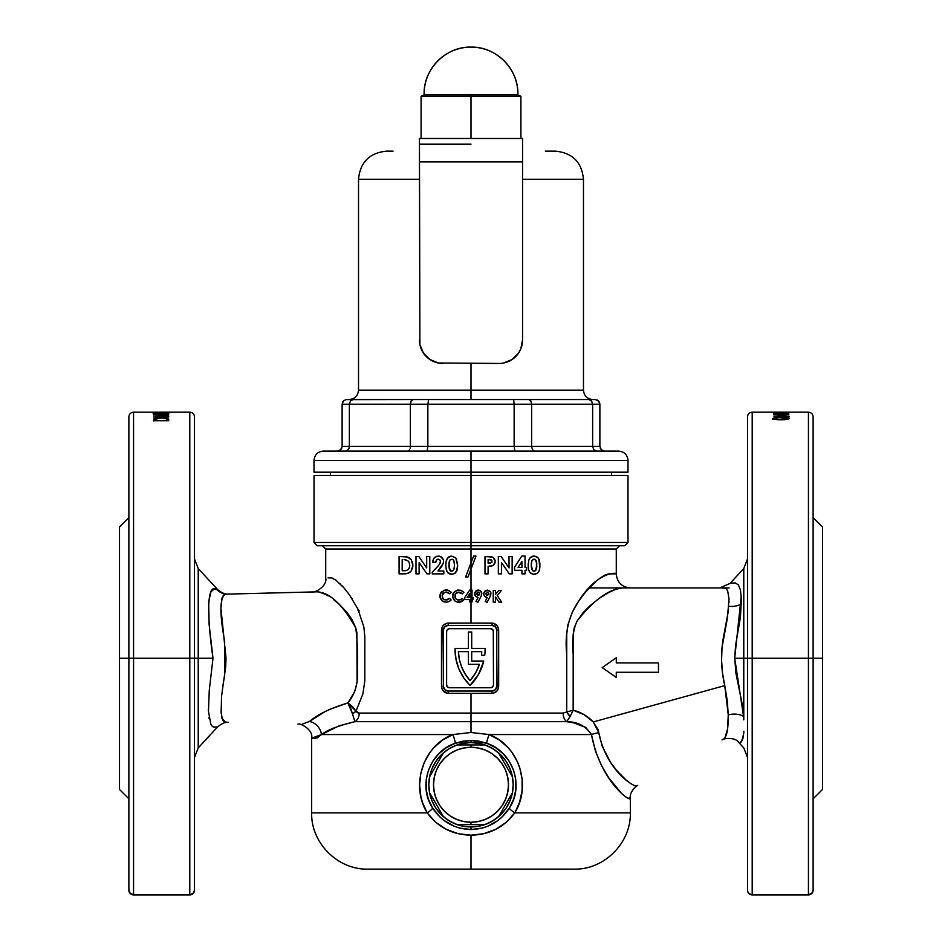 <?xml version="1.0" encoding="UTF-8"?>
<svg xmlns="http://www.w3.org/2000/svg" width="942" height="942" viewBox="0 0 942 942"><rect width="100%" height="100%" fill="white"/><g stroke="black" fill="none" stroke-linecap="round" stroke-linejoin="round"><path stroke-width="1.41" d="M314.133 738.245L311.661 738.187L311.661 812.887L427.232 812.887L422.416 802.29L420.874 796.626L419.602 784.992L420.791 773.3L424.383 762.172L430.211 752.14L433.909 747.63L442.634 740.047L452.902 734.56L471 732.487L489.098 734.56L591.482 734.56L585.712 727.412L573.866 722.891L566.695 721.678L471 721.678L471 732.487L489.098 734.56L499.378 740.047L508.103 747.654L511.8 752.152L517.617 762.16L519.713 767.636L522.115 779.058L522.08 790.809L519.584 802.266L514.768 812.887L630.339 812.887L514.768 812.887L630.339 812.887L630.339 797.78L628.137 798.274L626.418 797.462L621.708 793.635L608.638 777.668L601.573 765.681L595.45 751.186L591.482 734.56L489.098 734.56A9.373 1.001 -69.7 0 0 486.826 743.285L471 740.447L471 742.59A42.178 42.178 0 0 1 484.859 744.934L471 744.934L471 747.277A37.492 37.492 0 0 1 508.492 784.768A37.492 37.492 0 0 1 471 822.26L471 824.603L484.859 824.603A42.178 42.178 0 0 1 471 826.946L471 829.537L482.363 828.053L487.826 826.228L497.788 820.588L502.192 816.855L509.363 808.036L513.614 799.216L515.827 789.584L515.792 779.67L513.555 770.12L509.245 761.313L503.169 753.73L495.61 747.654L486.826 743.285L479.019 741.166L471 740.447L462.934 741.166L455.174 743.285L446.402 747.642L438.842 753.73L432.743 761.324L428.445 770.132L426.208 779.717L426.184 789.608L428.386 799.24L432.637 808.036L439.832 816.879L444.212 820.588L454.185 826.228L459.661 828.065L471 829.537L471 826.946A42.178 42.178 0 0 1 457.141 824.603L449.911 821.294L443.435 816.69A42.178 42.178 0 0 1 429.564 792.681L428.822 784.768L429.634 776.538L432.037 768.625L435.934 761.336L441.174 754.942L447.568 749.691L454.856 745.793L462.769 743.403L471 742.59L471 740.447L455.174 743.285A9.373 1.001 69.7 0 0 452.902 734.56L471 732.487L471 713.082L563.128 713.082A9.373 5.946 -90 0 0 566.695 721.678L354.898 721.678L338.885 725.905L321.446 734.56L452.902 734.56L321.446 734.56L317.266 737.81L315.075 738.281M498.565 752.846A42.178 42.178 0 0 1 512.436 776.856L498.565 752.846A42.178 42.178 0 0 0 484.859 744.934L492.089 748.242L498.565 752.846L512.436 776.856L513.178 784.768L512.366 792.999L509.963 800.912L506.066 808.201L500.826 814.594L494.432 819.834L487.144 823.732L479.231 826.134L471 826.946L462.769 826.134L454.856 823.732L447.568 819.834L441.174 814.594L435.934 808.201L432.037 800.912L429.634 792.999L428.822 784.768L429.564 776.856A42.178 42.178 0 0 1 443.435 752.846L449.911 748.242L457.141 744.934A42.178 42.178 0 0 1 471 742.59L479.231 743.403L487.144 745.793L494.432 749.691L500.826 754.942L506.066 761.336L509.963 768.625L512.366 776.538L513.178 784.768L512.436 792.681A42.178 42.178 0 0 1 498.565 816.69L512.436 792.681A42.178 42.178 0 0 0 512.436 776.856A42.178 42.178 0 0 1 512.436 792.681L498.565 816.69L492.089 821.294L484.859 824.603A42.178 42.178 0 0 0 498.565 816.69A42.178 42.178 0 0 1 484.859 824.603L457.141 824.603L471 824.603L471 822.26A37.492 37.492 0 0 1 433.508 784.768A37.492 37.492 0 0 1 471 747.277L471 744.934L484.859 744.934A42.178 42.178 0 0 1 498.565 752.846M328.063 577.846L331.608 577.917L335.882 580.142L343.818 587.726L349.623 595.108L357.96 609.18L363.895 627.148L364.848 637.122L364.813 681.007L362.835 694.089L355.982 711.163L357.43 712.729L359.22 713.082L471 713.082L471 693.383L447.05 693.241L442.646 690.262L441.48 686.353L442.01 627.419L443.505 625.147L447.038 623.215L471 623.074L471 590.045L472.036 590.045L471.989 597.546L473.025 597.558L471.966 601.997L471 601.985L471 623.074L493.102 623.215L497.506 626.206L498.671 630.104L498.153 689.038L496.658 691.31L493.113 693.241L471 693.383L471 713.082L563.128 713.082L566.731 711.987L566.731 634.484L567.696 625.523L572.159 612.465L578.506 601.385L585.5 592.094L596.863 580.508M471 569.086L471 562.904L473.614 556.063L475.969 556.063L471 569.086L471 590.045L471 569.086L467.986 576.987L465.619 576.987L471 562.904L471 549.033L325.72 549.033L471 549.033L471 562.904L465.619 576.987L467.986 576.987L475.969 556.063L471 569.086L475.969 556.063L473.614 556.063L471 562.904L471 569.086M471.707 661.037L471.707 651.664L471.707 661.037L483.764 661.037L478.642 674.201L470.058 685.411L463.688 677.769A50.15 50.15 0 0 0 463.7 677.781L458.954 669.032L456.034 659.53L455.045 649.627A50.15 50.15 0 0 0 455.045 649.639A50.15 50.15 0 0 1 455.068 648.39L468.421 648.39L468.421 631.988L471.707 631.988L471.707 648.39L485.059 648.39A50.15 50.15 0 0 1 484.765 655.185L481.468 655.185A46.864 46.864 0 0 0 481.751 651.664L471.707 651.664L471.707 661.037L483.764 661.037A50.15 50.15 0 0 1 470.058 685.411A50.15 50.15 0 0 1 455.068 648.39L468.421 648.39L468.421 631.988L471.707 631.988L471.707 648.39L485.059 648.39A50.15 50.15 0 0 1 484.765 655.185L481.468 655.185A46.864 46.864 0 0 0 481.751 651.664A46.864 46.864 0 0 1 481.468 655.185M128.877 517.629L119.504 527.002L119.504 658.222L128.877 658.222L128.877 890.214A4.686 4.51 0 0 0 133.564 894.723L133.564 658.222L128.877 658.222L128.877 416.87L128.877 658.222L133.564 658.222L133.564 412.184L133.564 658.222L189.801 658.222L189.801 894.723A4.686 4.51 0 0 0 194.488 890.214L194.488 658.222L189.801 658.222L189.801 412.184L189.801 658.222L194.488 658.222L194.488 416.87L194.488 658.222L198.22 658.222L198.22 747.924L198.22 658.222L212.998 658.222L209.112 624.381L208.653 601.973L210.949 591.859L213.763 589.339L217.649 589.574C221.841 593.001 225.409 594.508 228.341 594.096M223.619 594.991L225.479 594.167L314.934 591.894M217.602 726.883L214.281 727.189L212.374 726.423L210.843 724.374L208.465 711.304L209.265 690.451L212.998 658.222C207.581 620.978 205.721 582.003 216.872 589.492A14.059 13.942 -91.5 0 0 227.564 594.119A14.059 13.942 88.5 0 1 216.872 589.492L217.367 589.551M226.728 722.337A14.059 13.93 -88.5 0 1 227.505 722.337A14.059 13.93 91.5 0 0 226.728 722.337M743.827 731.545L743.78 732.947C742.143 741.013 740.553 744.286 739.023 742.767C740.553 744.298 742.131 741.024 743.78 732.947L743.827 731.31M723.88 738.905L723.609 739.081C721.49 740.212 721.49 740.212 723.609 739.081L723.656 739.046C726.812 737.056 728.354 729.002 728.248 714.896A14.059 8.443 175.9 0 1 743.544 716.379L743.78 658.222L747.512 658.222L747.512 416.87L747.512 658.222L752.199 658.222L752.199 412.184L752.199 658.222L747.512 658.222L747.512 890.214A4.686 4.51 0 0 0 752.199 894.723L752.199 658.222L808.436 658.222L808.436 412.184L808.436 658.222L813.123 658.222L813.123 416.87L813.123 658.222L808.436 658.222L808.436 894.723A4.686 4.51 0 0 0 813.123 890.214L813.123 658.222L822.496 658.222L822.496 527.002L822.496 658.222L813.123 658.222L813.123 416.87C812.84 414.033 811.274 412.466 808.436 412.184L752.199 412.184L752.199 894.723L808.436 894.723L808.436 412.184M741.707 741.272L742.908 738.481M741.413 603.822A14.059 8.584 -178.8 0 1 728.872 606.307M730.168 583.392L735.16 582.898L738.375 584.841L740.424 589.939L741.413 599.194L740.412 617.363L735.608 645.282L734.701 658.222L743.78 658.222L743.78 568.532L730.05 583.404L719.723 587.926M732.016 583.169L733.488 583.004M217.649 589.586L198.22 568.532L198.22 747.924L194.488 757.462M216.154 589.421L215.223 589.327M223.454 721.278L222.724 720.171M222.076 718.546L221.829 717.651M221.123 712.8L221.029 711.269M220.958 608.473L226.021 658.211L225.68 666.83L221.594 696.008L221.123 712.835L222.524 719.759L223.796 721.619L227.234 722.326M221.641 599.618L221.829 598.794M223.807 594.838L225.479 594.167L223.466 595.179L222.053 597.958L220.958 608.285M328.805 709.644L347.881 702.956C355.534 693.618 358.667 681.796 357.265 667.489C357.948 654.125 357.442 640.937 355.77 627.902C342.617 604.611 329.759 592.589 317.195 591.835L225.479 594.167C219.721 597.416 219.439 613.042 224.643 641.055L224.643 675.402L222.642 687.213M325.426 594.32L319.138 592M328.216 595.909L325.755 594.496M338.837 603.904L333.421 599.453M321.952 713.329L320.704 714.083M311.06 720.442L325.155 711.516M314.004 475.451L471 475.451L314.004 475.451L314.004 542.474L471 542.474L314.004 542.474L471 542.474L471 545.748L471 542.474L627.996 542.474L471 542.474L471 475.451L627.996 475.451L471 475.451L471 542.474L627.996 542.474L624.723 545.748L471 545.748L624.723 545.748L471 545.748L471 549.033L325.72 549.033L322.435 545.748M358.019 610.64L359.291 610.875M723.644 739.058L722.42 739.717M724.951 737.798L727.589 728.955L728.248 714.896L727.306 700.978L724.751 685.611L593.26 721.937L598.076 729.661L602.115 745.982L610.569 762.408L616.975 770.827L625.959 779.905L630.869 783.709L634.59 785.722L636.886 785.863C634.614 787.642 606.377 771.074 598.771 732.629A14.059 2.496 -9 0 0 591.482 734.56C600.725 783.391 632.836 804.091 630.339 797.78C632.812 804.162 600.631 783.143 591.482 734.56A14.059 2.496 171 0 1 598.771 732.629L593.26 721.937L724.751 685.611L722.49 672.965L721.56 660.224L722.043 647.495L727.389 618.129L729.026 598.9L727.671 590.799L726.129 588.656L722.161 587.926M605.294 574.844L608.873 573.878L616.28 573.866L616.28 549.033L471 549.033L616.28 549.033L471 549.033L471 545.748L317.277 545.748L314.004 542.474M599.23 578.6L605.164 574.903M490.441 595.862L487.085 602.362L485.201 601.42L487.261 597.475L484.718 596.368L483.776 594.473L484 592.353L485.978 590.387L488.78 590.387L490.758 592.365L490.111 596.522L490.735 595.214M521.927 573.866L521.927 570.31L514.591 570.31L514.591 567.155L521.797 556.063L525.047 556.063L525.047 567.414L526.602 567.414L526.602 570.31L525.047 570.31L525.047 573.866L521.927 573.866L525.047 573.866L525.047 570.31L526.602 570.31L526.602 567.414L525.047 567.414L525.047 556.063L521.797 556.063L514.591 567.155L514.591 570.31L521.927 570.31L521.927 573.866M495.209 561.055L492.831 557.158L484.989 556.51L484.989 573.866L488.097 573.866L488.097 566.307L488.992 566.295L488.097 566.307L488.097 573.866L484.989 573.866L484.989 556.51L491.453 556.722L494.432 558.571L495.221 561.138L494.703 563.728L492.383 565.777L488.097 566.307L490.582 566.213M509.021 567.932L509.021 556.51L512.142 556.51L512.142 573.866L509.304 573.866L501.45 562.48L501.45 573.866L498.342 573.866L498.342 556.51L501.144 556.51L509.021 567.932L501.144 556.51L498.342 556.51L498.342 573.866L501.45 573.866L501.45 562.48L509.304 573.866L512.142 573.866L512.142 556.51L509.021 556.51L509.021 567.932L501.144 556.51L509.021 567.932M528.168 566.154L528.839 560.031L530.452 557.405L534.373 556.074L537.964 557.699L539.613 561.208L539.919 566.79L539.189 570.664L537.199 573.442L533.384 574.279L530.158 572.736L528.686 570.04L528.156 565.365L528.686 570.051L530.158 572.736L532.677 574.173L535.868 574.078M476.016 596.733L478.1 597.428L476.04 601.373L477.924 602.315L481.28 595.815L477.924 602.315L476.04 601.373L478.1 597.428L475.557 596.321L474.709 592.648L476.817 590.34L479.619 590.34L481.809 593.001L481.28 595.815L481.857 593.366L480.785 591.14L481.444 592M493.219 602.103L493.278 590.457L495.516 590.469L495.504 594.473L498.683 590.481L501.344 590.493L497.246 595.674L501.686 602.15L499.06 602.138L495.48 596.945L495.457 602.115L493.219 602.103L493.278 590.457L493.219 602.103L495.457 602.115L495.48 596.945L499.06 602.138L501.686 602.15L497.246 595.674L501.344 590.493L498.683 590.481L495.504 594.473L495.516 590.469L493.278 590.457L493.219 602.103M573.607 869.125L367.898 869.125L471 869.125L471 835.165L471 869.125L368.393 869.125M514.768 812.887L506.313 822.307L495.692 829.372L483.67 833.705L471 835.165L458.342 833.717L446.331 829.384L435.71 822.319L427.232 812.887L311.661 812.887L427.232 812.887C410.265 785.911 422.84 745.499 452.902 734.56A9.373 1.001 -110.3 0 1 455.174 743.285C429.693 751.422 417.306 785.463 432.637 808.036A9.373 1.401 -32 0 1 427.232 812.887A9.373 1.401 148 0 0 432.637 808.036C441.727 821.777 454.515 828.936 471 829.537C487.532 828.913 500.32 821.742 509.363 808.036C524.706 785.369 512.318 751.481 486.826 743.285A9.373 1.001 110.3 0 1 489.098 734.56C519.183 745.569 531.747 785.805 514.768 812.887A9.373 1.401 32 0 1 509.363 808.036A9.373 1.401 -148 0 0 514.768 812.887C503.935 827.406 489.345 834.836 471 835.165C452.69 834.859 438.101 827.429 427.232 812.887M128.877 658.222L128.877 416.87C129.16 414.033 130.726 412.466 133.564 412.184L133.564 894.723L189.801 894.723L189.801 412.184C192.651 412.466 194.205 414.033 194.488 416.87L194.488 890.214A4.686 4.686 0 0 1 189.801 894.9L133.564 894.723L130.255 893.393L128.877 890.214A4.686 4.686 0 0 0 133.564 894.9L189.801 894.9A4.686 4.686 0 0 0 194.488 890.214L193.122 893.393L189.801 894.9L133.564 894.9A4.686 4.686 0 0 1 128.877 890.214L128.877 658.222L119.504 658.222L119.504 789.455L119.504 527.002M168.7 419.308L168.712 420.721L153.487 420.721L154.029 418.719L157.903 417.824L165.721 417.954L168.7 419.308M154.665 413.844L158.174 414.515L153.452 414.115L154.37 413.514L167.158 414.162L167.158 413.361L168.712 413.361L168.712 414.598L154.665 413.844M170.867 412.207L133.564 412.184M169.101 412.784L153.099 412.808L169.101 412.784M166.334 412.537L153.864 412.643L155.889 413.149L168.3 412.643M168.712 416.764L153.487 417.035L165.474 415.175L153.487 414.963L168.712 414.963L156.761 416.764L168.712 414.963L153.487 414.963L165.474 415.175L153.487 417.035L168.712 417.035M189.801 658.222L133.564 658.222M773.665 418.613L775.219 417.753L781.542 417.388L789.561 418.495L781.66 419.791L773.665 418.613M785.098 413.538L773.617 413.385L788.784 413.397L777.303 414.633L788.913 414.833L773.771 414.857L785.098 413.538L773.771 414.857L788.913 414.833L777.303 414.633L788.772 413.373L773.641 413.55L785.098 413.538M771.215 412.196L783.756 412.184M773.476 412.549L788.642 412.62L773.476 412.549M777.421 416.482L777.327 415.222L789.443 416.753L773.912 416.788L789.443 416.753L777.327 415.222L777.421 416.482M808.436 658.222L752.199 658.222M621.802 793.717L622.921 794.754M469.811 590.033L471 590.045L469.811 590.033L464.736 597.511L469.811 590.033M464.724 599.559L464.736 597.511L464.724 599.559L469.811 599.595L464.724 599.559M469.799 601.985L469.811 599.595L469.799 601.985L471 601.985L469.799 601.985M325.72 549.033L325.72 577.917C327.616 586.513 313.945 593.283 312.014 591.976L312.014 591.976M330.23 577.787L329.429 577.811M333.291 578.541L332.514 578.2M340.698 584.381L339.909 583.604M343.441 587.302L341.958 585.688M346.279 590.681L345.043 589.174M352.155 598.841L351.448 597.758M459.107 602.209L455.222 601.267L452.643 597.275L453.573 592.612L457.577 590.081L460.779 590.293L463.853 592.353L462.298 593.825L457.965 592.188L455.045 594.532L455.021 597.617L456.481 599.442L459.731 599.983L462.275 598.429L463.77 600.007L459.048 602.209L460.744 601.95M440.444 561.891L439.832 559.831L437.936 559.195L436.382 560.196L435.793 562.292L432.684 562.292L433.626 558.724L436.087 556.51L439.384 556.145L442.057 557.534L443.482 560.243L443.329 563.128L437.971 570.982L443.812 570.982L443.812 573.866L432.237 573.866L432.237 572.289L438.925 565.047L440.444 561.891M406.449 556.769L399.078 556.51L399.078 573.866L403.058 573.866L399.078 573.866L399.078 556.51L407.462 557.005L411.207 559.748L412.879 565.435L411.207 570.946L408.333 573.254L403.058 573.866L406.603 573.69L409.852 572.359M426.962 573.866L419.108 562.48L419.108 573.866L415.987 573.866L415.987 556.51L418.801 556.51L426.679 567.932L426.679 556.51L429.788 556.51L429.788 573.866L426.962 573.866L419.108 562.48L426.962 573.866L429.788 573.866L429.788 556.51L426.679 556.51L426.679 567.932L418.801 556.51L415.987 556.51L415.987 573.866L419.108 573.866L419.108 562.48L426.962 573.866M445.872 563.563L445.825 566.13L446.072 561.773L447.638 557.899L451.654 556.063L455.751 557.852L457.565 563.657L457.141 569.745L454.692 573.548L451.371 574.302L448.227 573.148L446.308 569.91L445.813 565.365L446.296 569.91M446.437 602.15L442.622 601.208L440.02 597.216L440.962 592.53L444.965 590.01L448.557 590.375L451.242 592.283L449.675 593.754L447.12 592.188L444.6 592.33L442.21 595.214L442.752 598.276L444.577 599.736L447.109 599.924L449.652 598.37L451.147 599.948L448.851 601.62L446.072 602.15L448.686 601.691M573.183 634.237L573.172 710.209L584.064 714.637L593.26 721.937C587.702 716.108 581.002 712.199 573.172 710.209L566.731 711.987L566.731 654.313C564.564 633.636 568.485 615.997 578.506 601.385C597.687 570.817 617.387 572.618 616.28 573.866C617.493 572.618 597.64 570.781 578.423 601.514C568.438 616.186 564.541 633.825 566.731 654.419L566.731 711.987L573.172 710.209L570.134 716.462L566.731 711.987A9.373 5.122 -131.8 0 0 570.134 716.462L573.16 710.221L573.172 653.842C571.853 640.042 573.219 629.021 577.258 620.778C593.813 600.007 608.921 589.056 622.603 587.926L616.268 589.139L608.956 592.341L599.406 598.241L589.468 606.201L583.074 612.724L577.328 620.66L574.22 627.761L573.183 634.272M622.238 587.938L625.983 587.926M729.037 601.326L729.014 602.409M728.566 609.168L728.449 610.334M658.458 672.294L616.28 672.294L616.28 677.451L602.221 667.607L616.28 657.752L616.28 662.921L658.458 662.921L658.458 672.294L616.28 672.294L616.28 677.451L602.221 667.607L616.28 657.752L616.28 662.921L658.458 662.921L658.458 672.294M743.78 732.947L742.92 738.434L740.753 742.108M740.636 742.155L739.023 742.767C735.455 736.644 722.961 738.363 722.019 739.929M302.029 724.233L309.529 721.442A14.059 12.587 -132.5 0 1 321.446 734.56L311.661 738.187C313.521 729.614 299.992 722.832 297.955 724.127M591.482 734.56C585.688 725.988 577.422 721.702 566.695 721.678L573.808 722.867A23.432 23.432 0 0 1 573.808 722.879M471 721.678L354.898 721.678A9.373 7.206 90 0 0 359.22 713.082L471 713.082L471 721.678M471 545.748L317.277 545.748L471 545.748M355.982 711.163L359.22 713.082A9.373 7.206 -90 0 1 354.898 721.678L352.473 713.789A9.373 4.062 158.3 0 0 355.982 711.163L352.473 713.789L347.881 702.956L350.683 708.172L354.898 721.678C338.802 725.54 327.651 729.838 321.446 734.56A14.059 12.587 47.5 0 0 309.529 721.442C317.642 714.425 330.418 708.254 347.881 702.956L355.982 711.163L352.602 706.712L347.881 702.956L354.651 691.628L357.077 682.385L356.9 632.694L355.77 627.902L351.955 619.447L346.997 612.394L338.873 603.94M212.998 658.222L198.22 658.222L198.22 568.532L198.22 658.222L194.488 658.222M213.069 726.883L213.669 727.094M208.971 717.333L209.136 718.428M208.394 709.432L208.429 710.421M743.78 719.865L743.78 658.222L734.701 658.222L735.949 673.4L741.99 703.085L743.78 719.865M822.496 789.455L822.496 658.222L822.496 789.455L813.123 798.828M752.199 412.184C749.349 412.466 747.795 414.033 747.512 416.87L747.512 890.214A4.686 4.686 0 0 0 752.199 894.9L808.436 894.9A4.686 4.686 0 0 0 813.123 890.214L813.123 658.222M741.26 595.956L734.701 658.222L743.544 716.379A14.059 8.443 -4.1 0 0 728.248 714.896L724.751 685.611C720.818 668.69 720.536 651.758 723.903 634.79L728.402 610.746M723.974 587.926C718.346 587.926 718.346 587.926 723.974 587.926M743.78 658.222L743.78 568.532L743.78 658.222L747.512 658.222M216.943 726.953L213.575 727.071M227.564 594.119L225.479 594.167M221.923 718.016L225.479 722.29L227.505 722.337M317.195 591.835C310.295 592.012 310.295 592.012 317.195 591.835M570.157 716.415L570.746 715.002M571.488 713.412L573.172 710.209M566.695 721.678L570.134 716.462L566.695 721.678A9.373 5.946 90 0 1 563.128 713.082L566.731 711.987M443.435 629.221L443.352 686.353L443.352 630.104L444.718 626.795L448.039 625.417L492.089 625.417L448.039 625.417L492.089 625.417L495.398 626.795L496.775 630.104L496.775 686.353L495.398 689.662L492.089 691.039L448.039 691.039L492.089 691.039L448.039 691.039L444.718 689.662L443.352 686.353L443.352 630.104A4.686 4.686 0 0 1 448.039 625.417L448.404 623.074L448.039 625.417M492.336 625.429L491.759 623.074C495.939 623.474 498.247 625.818 498.671 630.104L496.775 630.104L496.775 686.353A4.686 4.686 0 0 1 492.089 691.039L491.759 693.383L448.404 693.383C444.224 692.982 441.916 690.639 441.48 686.353L441.48 630.104C441.904 625.818 444.212 623.474 448.404 623.074L491.759 623.074L492.089 625.417A4.686 4.686 0 0 1 496.775 630.104L496.693 629.209M446.849 686.023L446.626 684.94L447.45 686.93L449.44 687.754L490.688 687.754L492.678 686.93L493.49 684.94L493.278 630.433L490.688 628.703L449.44 628.703L447.45 629.527L446.626 631.517L446.626 684.94A2.814 2.814 0 0 0 449.44 687.754A2.814 2.814 0 0 1 446.626 684.94L446.626 631.517A2.814 2.814 0 0 1 449.44 628.703A2.814 2.814 0 0 0 446.626 631.517M449.44 628.703L490.688 628.703A2.814 2.814 0 0 1 493.49 631.517A2.814 2.814 0 0 0 490.688 628.703M493.278 630.433L493.49 684.94A2.814 2.814 0 0 1 490.688 687.754A2.814 2.814 0 0 0 493.49 684.94M490.688 687.754L449.44 687.754M493.278 686.023L492.678 686.93M446.849 630.433L447.45 629.527M471.707 651.664L481.751 651.664L471.707 651.664M468.421 651.664L458.377 651.664L468.421 651.664L468.421 664.322L468.421 651.664L458.377 651.664L459.39 659.553L461.733 667.16L465.324 674.26L470.058 680.642L475.58 672.953L479.431 664.322L468.421 664.322L479.431 664.322A46.864 46.864 0 0 1 470.058 680.642A46.864 46.864 0 0 0 479.431 664.322M458.377 651.676A46.864 46.864 0 0 0 470.058 680.642A46.864 46.864 0 0 1 458.377 651.664M470.058 680.642L465.324 674.26M447.685 691.016L448.027 691.039A4.686 4.686 0 0 1 443.352 686.353L441.48 686.353L443.352 686.353L443.435 687.248M443.352 630.104L441.48 630.104L443.352 630.104M448.039 691.039L448.404 693.383L448.039 691.039M496.775 630.104L498.671 630.104L498.671 686.353L496.775 686.353L498.671 686.353C498.247 690.627 495.939 692.971 491.759 693.383L492.089 691.039M496.693 687.236L496.775 686.353M404.801 556.569L404.059 556.534M404.848 556.581L405.684 556.651M412.16 561.479L412.714 563.422L411.207 559.748L407.486 557.005M410.618 558.995L411.56 560.29M411.23 570.911L412.702 567.39L412.443 562.303M409.9 572.312L411.501 570.534M404.577 559.678L408.122 561.02L405.19 559.748M405.861 559.878L407.874 560.808L405.849 559.878M409.735 564.764L408.863 561.915L409.735 564.764L409.37 567.802L408.027 569.757L409.37 567.79L408.051 569.733L405.99 570.605L408.027 569.757L409.558 567.202M408.322 561.22L408.863 561.915M404.471 570.746L402.187 570.758L402.187 559.63L402.187 570.758L404.436 570.746M405.06 570.711L404.283 570.746M404 559.642L404.624 559.678M409.935 558.323L408.345 557.311M412.867 564.929L412.714 563.422M412.69 567.414L412.832 566.436M408.263 573.289L407.403 573.548M404.801 573.831L405.496 573.796M405.378 570.687L406.52 570.499M409.664 566.613L409.758 565.377M402.187 559.63L402.187 570.758M432.684 562.292L433.084 559.937L432.684 562.292L435.793 562.292L436.77 559.748L438.207 559.183M433.084 559.948L434.215 557.899L436.664 556.298M435.098 557.075L438.383 556.063L440.809 556.616M437.912 566.248L432.237 572.289L432.237 573.866L443.812 573.866L443.812 570.982L437.971 570.982L442.363 565.424L443.458 562.574L443.482 560.243L442.057 557.534L443.176 559.254L440.361 556.416M442.375 565.412L441.445 566.837M441.15 567.237L440.515 568.038M440.385 562.28L439.396 564.423M440.255 560.443L440.467 561.491M432.802 561.102L432.719 561.691M442.693 558.347L441.268 556.887M441.162 567.225L441.798 566.342M439.784 568.897L440.491 568.073M440.138 563.033L439.808 563.752M438.642 559.218L439.82 559.819M437.159 559.454L437.924 559.195M435.946 561.208L436.735 559.784M447.238 558.429L449.146 556.651L447.238 558.429L446.072 561.773L446.484 560.043M450.358 556.204L448.592 556.993M452.136 574.302L447.674 572.595L451.748 574.314L454.692 573.548L456.611 571.193L457.612 565.2L455.751 557.852L456.587 559.171M455.763 557.864L451.654 556.063M457.506 567.508L457.6 566.189M457.423 568.285L457.306 568.968M455.351 573.019L454.645 573.584M446.873 571.37L447.685 572.606M450.158 559.807L452.619 559.371L453.844 560.702L454.491 565.2L453.938 569.368M454.15 568.697L453.078 570.699L451.736 571.205L449.299 568.956L449.699 560.419M452.184 559.23L450.052 559.913L449.169 562.044M449.087 562.551L448.934 565.4M457.129 569.78L456.894 570.522M456.234 571.9L456.599 571.229M448.215 573.136L450.241 574.149M445.825 564.458L445.813 565.365L445.825 564.458M450.37 556.204L449.146 556.651L450.37 556.204M453.479 570.251L452.03 571.182L450.476 570.805L448.945 566.295M449.617 569.78L450.146 570.511L449.617 569.78M450.476 570.805L451.289 571.158M451.736 571.205L452.325 571.123M453.914 569.451L454.244 568.273M454.491 565.2L454.35 567.661M454.421 563.375L454.174 561.656M453.844 560.702L453.337 559.937L453.844 560.702M452.619 559.383L453.337 559.937L452.619 559.371M449.805 560.243L449.405 561.102M449.004 567.19L449.299 568.956M448.993 563.493L448.945 564.446M495.174 562.233L493.066 565.424L494.703 563.74M494.315 564.329L493.714 564.965M491.642 566.036L493.078 565.424M488.462 556.51L489.181 556.522M490.864 556.64L492.042 556.863M491.771 562.48L488.097 563.186L488.097 559.63L491.288 559.972L492.03 561.985M488.992 566.295L488.097 566.307M491.912 560.584L491.288 559.972M489.086 559.63L488.097 559.63L488.097 563.186L489.204 563.186M490.17 563.151L491.924 562.256M509.304 573.866L501.45 562.48L509.304 573.866M514.591 567.155L520.361 558.265L514.591 567.155M521.927 567.414L521.927 561.503L521.927 567.414L518.088 567.414L521.927 561.503L518.088 567.414L521.927 567.414L521.927 561.503L518.088 567.414M529.592 558.429L531.524 556.64L534.373 556.074M539.848 567.59L538.836 558.971L537.411 557.181L534.738 556.11M539.919 566.801L539.436 569.922M538.859 571.405L539.448 569.91M538.023 572.677L535.562 574.161M532.831 574.196L534.102 574.314M531.312 573.666L530.228 572.818M528.156 565.365L528.839 560.019L528.156 565.365M529.357 558.806L528.568 560.996M536.834 565.824L535.174 570.887L532.889 570.852L531.665 569.039L533.266 571.04L531.665 569.039L531.276 565.4L532.56 570.569L534.656 571.123L536.445 568.886L536.469 561.467L534.444 559.207M534.291 559.195L533.219 559.348L534.915 559.348L536.139 560.596L535.621 559.866L536.822 564.258M533.643 559.218L531.889 560.749L531.276 565.4L531.889 560.749M539.625 569.18L539.754 568.391L539.625 569.18M529.274 571.488L529.675 572.147M528.686 570.051L528.945 570.781M528.215 563.552L528.179 564.458M530.982 556.969L532.748 556.192L530.005 557.876M534.008 556.063L533.372 556.098M538.435 558.3L537.423 557.181M539.165 559.678L539.425 560.431L539.165 559.678M539.943 564.388L539.907 563.587M531.347 567.225L531.37 563.057M535.821 570.263L536.693 567.685L535.821 570.263L534.079 571.205M536.81 566.448L536.587 568.285M536.469 561.467L536.775 563.316L536.469 561.467M531.441 562.492L532.183 560.207M531.288 564.423L531.3 566.319M533.219 559.348L532.466 559.842M536.139 560.608L535.292 559.572M443.835 590.328L448.215 590.245M445.731 592.082L449.675 593.754L451.242 592.283L447.591 590.069M446.119 592.071L443.906 592.695M442.41 597.569L443.27 598.9L442.139 596.003L443.305 593.189M444.954 599.866L443.258 598.888M451.147 599.948L448.851 601.62L451.147 599.948L449.652 598.37L445.731 599.995M448.121 601.879L446.791 602.126M446.072 602.15L443.694 601.738L446.072 602.15M440.044 594.755L440.338 598.405L443.706 601.75M440.62 599.03L440.338 598.394M443.717 601.75L444.86 602.044M441.692 591.67L441.103 592.33M443.8 590.34L440.22 594.037L440.974 592.506M446.626 592.094L448.062 592.53M442.434 594.461L442.799 593.778L442.434 594.461M444.577 599.736L443.882 599.395M449.475 601.279L450.064 600.878M441.657 600.431L442.61 601.196M440.02 597.204L440.149 597.805M439.926 595.98L439.949 596.592L439.926 595.98M446.167 589.916L445.566 589.939M447.238 589.998L446.532 589.928M462.298 593.825L460.697 592.6L462.298 593.825L463.853 592.353L461.58 590.61L456.411 590.41L452.996 593.672L452.549 596.05L454.279 600.501L456.317 601.808L461.297 601.75M458.742 600.089L460.685 599.654L457.188 599.795L455.375 598.347L455.233 594.155L458.742 592.129L461.545 593.13M460.685 599.654L462.275 598.429L463.77 600.007L462.392 601.149M463.77 600.007L463.052 600.655M459.743 592.247L460.697 592.6M456.517 592.765L457.211 592.4M455.41 593.86L455.916 593.26L455.41 593.86M455.375 598.347L454.821 596.863M457.953 600.019L456.493 599.453M461.474 601.679L462.098 601.337M459.402 602.185L460.108 602.103M457.471 602.115L458.083 602.185L457.471 602.115M452.643 597.263L452.761 597.852M452.572 595.438L452.572 596.663M454.362 591.694L452.996 593.66M458.177 589.998L457.588 590.081L458.177 589.998M471.977 599.607L473.014 599.607L473.025 597.558L471.989 597.546L472.036 590.045L471 590.045L471 601.985L471.966 601.997L471.977 599.607M469.846 593.637L469.822 597.534L467.161 597.522L469.846 593.637L467.161 597.522L469.822 597.534L469.846 593.637M477.512 597.381L478.1 597.428M474.58 594.131L475.557 596.321M474.709 592.636L474.591 593.26M477.111 590.234L477.865 590.092M479.619 590.34L480.797 591.14L478.218 590.081L479.619 590.34L475.639 591.129L474.568 594.061M480.95 596.474L481.586 595.144M477.147 594.861L478.819 595.214L479.678 594.061L479.608 593.166L479.301 594.861L479.666 594.155L477.641 595.214L476.758 594.049L478.242 595.32L477.147 594.861L477.158 592.624L476.758 593.436L478.242 592.153L477.394 592.436M478.395 592.165L479.702 593.766L478.242 592.153L476.829 593.142M474.615 594.414L474.803 595.108M478.218 590.081L477.5 590.139M479.278 590.234L478.571 590.092M478.83 592.294L479.608 593.166M486.543 597.405L484.718 596.368L487.261 597.475L485.872 597.193L487.261 597.475L485.872 597.193L487.261 597.475L485.201 601.42L487.085 602.362L490.111 596.522M484.718 596.368L483.729 593.754L484.718 596.368M484.023 595.32L483.776 594.473M483.964 592.436L483.729 593.754L484.8 591.176L484 592.353L487.379 590.128L485.978 590.387M490.594 595.532L490.97 593.048L489.946 591.187L486.319 590.269M485.895 593.79L487.403 592.2L485.895 593.79L487.403 595.368L486.308 594.908L486.001 593.189L485.919 594.096M488.863 593.813L487.108 592.235L488.839 593.507L487.403 595.368L488.768 594.402M490.594 592.047L489.946 591.187M487.991 592.341L488.839 593.507M499.06 602.138L495.48 596.945L499.06 602.138M747.866 891.933L747.512 890.214A4.686 4.686 0 0 0 752.199 894.9L748.878 893.393L747.866 891.933M808.436 894.723L752.199 894.723L808.436 894.9A4.686 4.686 0 0 0 813.123 890.214L811.745 893.393L808.436 894.723M165.521 416.388L168.712 416.388M153.099 412.184L170.867 412.231M166.781 412.667L155.336 412.678M157.008 412.608L164.944 412.596M162.672 412.572L163.531 412.572M164.932 412.596L161.106 412.561M158.174 414.327L156.643 414.28M153.099 413.879L158.174 414.515M159.174 413.408L156.042 413.408M168.712 414.303L167.158 414.303L168.712 414.598L168.712 413.361L167.158 413.361L167.158 414.398L163.084 413.915M157.75 413.514L168.712 414.598M154.653 414.327L156.525 413.55M168.712 420.462L166.922 419.119L168.712 420.721L168.394 418.766L166.922 418.166L158.998 417.742M157.75 417.836L154.029 418.719L153.487 420.874L154.029 418.719L153.487 420.721L168.712 420.721M155.454 419.143L161.294 417.683L166.44 418.637L167.158 420.356L155.041 420.721L155.124 419.473L155.041 420.356L167.158 420.721L167.087 419.343M161.294 417.989L155.242 419.19M166.769 418.825L162.177 418.001M772.534 419.355L772.887 418.625M773.441 418.295L774.348 418.024M787.182 413.02L782.001 412.537L787.159 412.537L784.674 413.091M787.182 413.644L787.041 412.82M784.674 412.961L786.806 412.867M778.869 416.482L778.869 417.436L778.822 415.681L785.181 416.753L778.869 416.482L778.869 417.141L778.869 416.482L785.181 416.47L778.822 415.681L778.869 416.482M784.203 417.424L775.219 417.753M774.359 417.977L773.841 418.837L776.42 419.555L784.345 419.732L789.561 418.495L785.522 417.471M773.806 419.202L775.219 418.719L773.806 419.202M781.519 417.695L787.406 418.071L788.113 419.296L788.113 418.507L781.613 419.791L777.715 419.685L775.019 418.542L775.019 419.308L775.69 418.107L775.231 418.801L777.715 419.308L787.135 419.037L788.101 418.566L787.406 418.071L781.519 417.695M777.009 417.871L775.69 418.107M324.083 451.077L618.623 451.077L471 451.077L471 460.45L627.996 460.45L471 460.45L471 472.178L627.996 472.178L471 472.178L471 475.451L471 472.178L314.004 472.178L471 472.178L471 460.45L314.004 460.45L314.004 472.178M393.061 151.144L386.644 151.144C369.558 152.804 360.185 162.177 358.525 179.263L419.449 179.263L358.525 179.263L358.525 390.153L471 390.153L471 363.447L471 390.153L358.525 390.153L471 390.153L471 399.526L428.622 399.526L595.191 399.526L428.622 399.526L427.856 404.212L342.123 404.212L342.123 446.39L342.123 404.212L349.364 404.212L349.364 446.39L349.364 404.212L410.371 404.212L410.371 446.39L410.371 404.212L427.856 404.212L427.856 446.39L427.856 404.212L514.144 404.212L427.856 404.212L428.622 399.526L353.215 399.526L428.622 399.526M522.551 179.263L583.475 179.263L522.551 179.263M471 399.526L471 390.153L583.475 390.153L583.475 179.263C581.815 162.177 572.442 152.804 555.356 151.144L545.394 151.144M618.623 451.077C624.322 451.642 627.443 454.762 627.996 460.45L314.004 460.45L471 460.45L471 451.077L617.917 451.077M343.5 400.892L345.891 399.62L353.215 399.526L350.495 400.892L349.364 404.212L350.495 400.892L353.215 399.526L345.891 399.62L343.5 400.892L342.123 404.212L343.5 400.892L342.476 402.411M517.629 399.526L513.378 399.526M548.939 151.144L553.743 151.144M471 144.114L419.449 144.114M340.733 449.723L337.436 451.077L340.733 449.723L339.226 450.723L341.758 448.204L340.733 449.723L342.123 446.39L341.758 448.204L342.123 446.39L514.144 446.39L514.144 404.212L514.144 446.39L531.629 446.39L531.629 404.212L514.144 404.212L513.673 399.879L514.144 404.212L531.629 404.212L531.629 446.39L592.636 446.39L592.636 404.212L531.629 404.212L530.805 400.892L528.851 399.526L530.805 400.892L531.629 404.212L592.636 404.212L592.636 446.39L599.877 446.39L599.877 404.212L592.636 404.212L591.505 400.892L588.785 399.526L591.505 400.892L592.636 404.212L599.877 404.212L599.877 446.39L601.267 449.723L600.242 448.204M471 390.153L583.475 390.153L471 390.153M413.149 399.526L411.195 400.892L410.371 404.212L411.195 400.892L413.149 399.526L352.473 399.62M599.877 404.212L598.5 400.892L595.191 399.526L598.5 400.892L596.981 399.879L599.524 402.411L599.877 404.212M598.5 400.892L599.524 402.411M592.636 404.212L591.505 400.892L589.527 399.62M349.659 402.411L349.364 404.212M588.785 399.526L590.257 399.879L592.341 402.411M350.495 400.892L351.743 399.879M603.657 450.994L601.267 449.723L604.116 451.065M342.123 446.39L427.856 446.39L427.103 451.077L427.856 446.39L514.144 446.39L514.897 451.077L514.144 446.39L531.629 446.39L532.442 449.723L534.408 451.077L532.442 449.723L531.629 446.39L592.636 446.39L593.778 449.723L596.486 451.077L593.778 449.723L592.636 446.39L599.877 446.39M348.222 449.723L345.514 451.077L348.222 449.723L349.058 448.204L348.222 449.723M349.364 446.39L349.058 448.204L349.364 446.39M338.343 450.994L339.226 450.723M408.663 450.723L409.558 449.723L408.663 450.723M410.159 448.204L410.371 446.39L410.159 448.204M471 451.077L323.377 451.077L471 451.077M457.141 744.934L471 744.934L457.141 744.934A42.178 42.178 0 0 0 443.435 752.846L439.961 758.84L443.435 752.846A42.178 42.178 0 0 1 457.141 744.934M443.435 816.69L429.564 792.681L443.435 816.69A42.178 42.178 0 0 0 457.141 824.603A42.178 42.178 0 0 1 443.435 816.69M429.564 776.856L439.961 758.84L429.564 776.856A42.178 42.178 0 0 0 429.564 792.681A42.178 42.178 0 0 1 429.564 776.856M471 747.277L463.688 747.995L456.658 750.126L450.17 753.588L444.494 758.251L439.832 763.938L436.358 770.415L434.227 777.456L433.508 784.768L434.227 792.081L436.358 799.11L439.832 805.598L444.494 811.274L450.17 815.937L456.658 819.399L463.688 821.542L471 822.26L478.312 821.542L485.342 819.399L491.83 815.937L497.506 811.274L502.168 805.598L505.642 799.11L507.773 792.081L508.492 784.768L507.773 777.456L505.642 770.415L502.168 763.938L497.506 758.251L491.83 753.588L485.342 750.126L478.312 747.995L471 747.277M424.147 94.883L517.853 94.883C519.03 69.52 496.375 46.429 471 47.1C445.625 46.429 422.97 69.52 424.147 94.883A46.864 46.864 0 0 1 471 47.1A46.864 46.864 0 0 1 517.853 94.883L471 94.883L471 96.308L520.914 96.308L471 96.308L471 138.486L471 96.308L421.086 96.308L471 96.308L471 94.883L424.147 94.883L421.086 96.308L421.086 138.486M518.595 353.038A23.432 23.432 0 0 0 522.551 340.015L522.551 161.918L419.449 161.918L419.897 344.584L419.449 138.486L522.551 138.486L522.551 161.918L522.551 138.486L419.449 138.486L419.449 161.918L522.551 161.918L522.551 340.015L520.773 348.976L522.103 344.584M421.227 348.976L423.394 353.026L419.897 344.584M429.846 359.491A23.432 23.432 0 0 0 429.87 359.503L438.313 362.988L429.858 359.491L423.394 353.026M522.551 340.015A23.432 23.432 0 0 1 499.119 363.447L438.313 362.988M512.13 359.503A23.432 23.432 0 0 0 512.154 359.491L518.606 353.026L520.773 348.976L518.606 353.026L512.142 359.491L503.687 362.988M499.119 363.447A23.432 23.432 0 0 0 503.711 362.988M438.289 362.988A23.432 23.432 0 0 0 442.881 363.447A23.432 23.432 0 0 1 419.449 340.015A23.432 23.432 0 0 0 423.405 353.038M739.023 742.767L743.78 747.924L747.512 757.462M813.123 517.629L822.496 527.002M627.996 475.451L627.996 542.474M630.339 812.887C631.116 842.937 604.152 869.902 574.102 869.125M189.801 412.184L161.27 412.184M311.661 812.887C310.884 842.937 337.848 869.902 367.898 869.125M729.132 587.926L589.174 587.926M616.28 549.033L619.565 545.748M198.22 747.924L217.649 726.871C221.794 723.468 225.362 721.961 228.341 722.361M128.877 798.828L119.504 789.455M743.78 568.532L747.512 558.995M198.22 568.532L194.488 558.995M616.28 573.866C617.116 582.403 621.802 587.09 630.339 587.926M630.339 797.78C629.221 792.457 636.415 785.44 637.722 785.404L637.722 785.404M358.525 390.153C357.96 395.852 354.84 398.972 349.152 399.526M627.996 460.45L627.996 472.178M611.593 472.178L611.593 475.451M330.407 472.178L330.407 475.451M583.475 390.153C584.04 395.852 587.16 398.972 592.848 399.526M314.004 460.45C314.557 454.762 317.678 451.642 323.377 451.077M517.853 94.883L520.914 96.308L520.914 138.486"/></g></svg>
